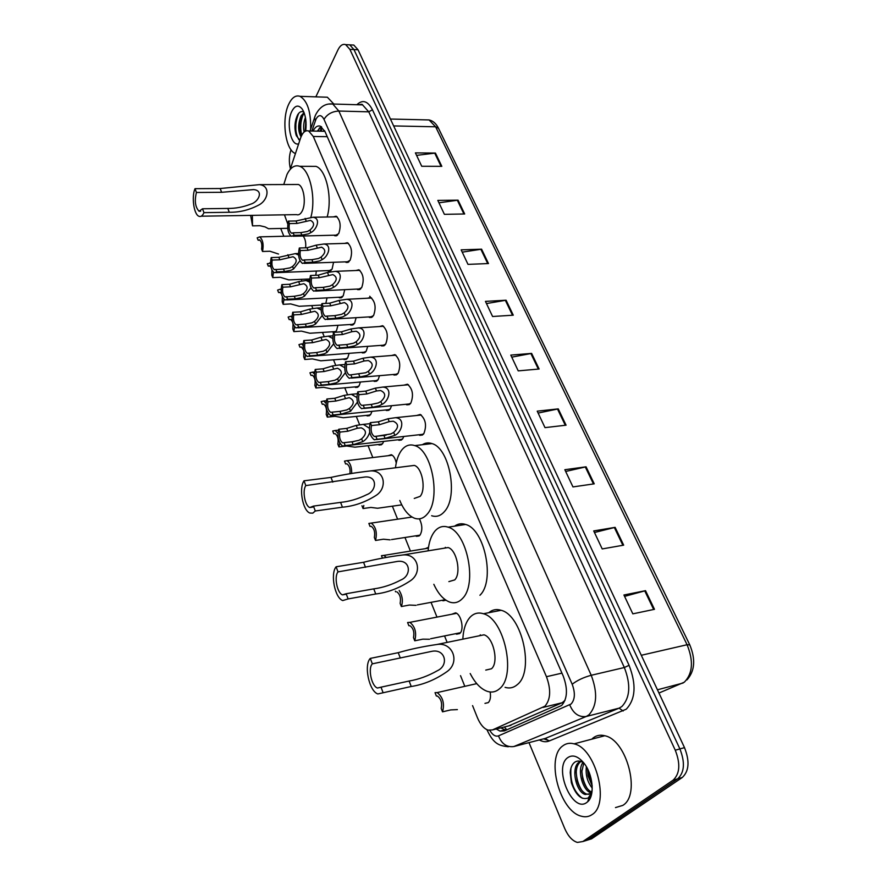 <?xml version="1.0" encoding="UTF-8"?>
<svg xmlns="http://www.w3.org/2000/svg" width="887" height="887" viewBox="0 0 887 887"><rect width="100%" height="100%" fill="white"/><g stroke="black" fill="none" stroke-linecap="round" stroke-linejoin="round"><path stroke-width="1.33" d="M451.727 614.259L455.574 612.85C461.074 614.137 464.389 629.282 460.009 633.251L456.594 634.172L455.585 633.706M445.939 600.2L441.914 600.322M425.394 548.643L428.521 547.29M419.418 518.84C422.423 525.049 422.611 530.493 419.994 535.16L416.513 536.336L415.526 535.848M383.683 441.393L382.652 443.589L379.137 445.019L378.184 444.509M371.975 411.357L370.744 414.395L367.24 415.914L366.298 415.404M360.432 382.009L359.091 385.845L355.598 387.453L354.667 386.92M349.101 353.336L347.693 357.904L344.211 359.59L343.28 359.058M337.969 325.296L336.539 330.552L334.831 332.259M333.556 332.448L332.148 331.782M490.145 691.971C490.932 696.894 490.323 700.442 488.305 702.615L484.967 703.38L488.349 702.582M403.807 436.471L402.687 438.81L398.962 440.296L397.975 439.775M391.577 405.703L390.258 408.951L386.532 410.515L385.557 409.994M379.547 375.678L378.106 379.747L374.392 381.41L373.427 380.867M367.728 346.34L366.22 351.197L362.517 352.937L361.563 352.394M356.119 317.679L354.589 323.256L350.908 325.085L349.966 324.531M344.733 289.672L343.214 295.914L339.555 297.832L338.612 297.278M333.556 262.286L332.082 269.16L328.445 271.167L327.514 270.602M416.679 415.482L420.261 414.462C425.771 419.241 426.935 425.693 423.764 433.798L419.795 435.317L418.775 434.785M403.984 385.158L407.432 384.204C412.721 388.839 413.841 395.181 410.781 403.219L406.811 404.838L405.802 404.295M391.577 355.521L394.892 354.623C399.982 359.124 401.046 365.366 398.086 373.349L394.127 375.057L393.129 374.514M379.436 326.549L382.63 325.706C387.519 330.075 388.539 336.217 385.679 344.145L381.732 345.952L380.745 345.398M367.562 298.209L370.622 297.422C375.345 301.669 376.321 307.722 373.549 315.595L369.624 317.491L368.637 316.925M355.931 270.513L358.88 269.77C363.426 273.895 364.357 279.86 361.674 287.665L357.783 289.661L356.807 289.084M344.555 243.404L347.394 242.705C351.773 246.719 352.671 252.595 350.077 260.357L346.207 262.43L345.243 261.853M333.423 216.883L336.151 216.217C340.375 220.12 341.229 225.93 338.712 233.625L334.876 235.787L333.922 235.21M370.722 297.422L369.746 296.269M508.816 725.865L562.192 702.737L565.019 700.342M472.571 705.62L477.406 717.661C480.255 724.446 483.814 728.593 488.061 730.134L492.429 729.934L544.94 706.185C550.661 699.51 551.16 689.687 546.459 676.703L313.288 136.476L308.698 130.999C305.339 129.979 302.633 132.351 300.56 138.117L290.16 169.461M324.553 130.633L323.655 131.021L324.919 131.387M280.702 228.458L283.84 236.252M301.17 279.35L301.713 280.713M311.725 305.605L312.767 308.21M322.502 332.425L324.077 336.317M333.523 359.812L335.63 365.056M344.777 387.807L347.449 394.449M356.286 416.424L359.534 424.518M368.05 445.673L372.817 457.548M392.376 506.189L397.609 519.194M404.971 537.5L410.426 551.082M431.038 602.34L436.981 617.108M444.542 635.935L447.137 642.388M460.53 675.672L464.81 686.327M388.062 455.718L391.311 454.698C393.673 455.752 395.314 458.524 396.245 463.014M327.037 297.877L325.828 303.387M316.315 271.045L315.794 275.269M303.077 235.997C305.25 238.703 306.104 242.639 305.627 247.806M496.243 728.992L500.024 731.11L504.393 730.91L561.626 705.475C567.447 698.812 567.968 689.011 563.223 676.06L325.03 131.642L320.429 126.231C317.601 125.289 315.151 126.908 313.078 131.076M315.85 96.849L337.936 49.905C340.142 45.448 342.726 43.685 345.664 44.638L349.866 49.35L675.273 750.214C680.584 763.851 679.863 773.841 673.078 780.194L582.837 841.53L577.359 842.417C572.315 840.843 568.101 836.208 564.72 828.513L528.985 742.63M290.404 168.73C288.818 162.033 289.029 155.702 291.036 149.748M345.664 44.638L349.744 44.86L347.127 44.716L349.744 44.86L353.957 49.561L679.897 748.916C685.219 762.521 684.476 772.488 677.679 778.841L587.216 840.177L583.602 841.297M317.291 131.154L321.105 126.564M505.9 730.256L500.745 727.872M351.185 44.938L353.802 45.071L349.744 44.86L353.957 49.561L679.897 748.916C685.219 762.521 684.476 772.488 677.679 778.841L587.216 840.177L582.837 841.53M416.58 155.38L435.439 153.063L415.404 152.886L421.724 166.268L441.815 166.335L435.439 153.063M438.954 202.801L458.058 200.174L437.823 200.407L444.387 214.332L464.677 213.978L458.058 200.174M462.227 252.152L481.586 249.18L461.151 249.857L467.992 264.37L488.482 263.55L481.586 249.18M486.475 303.565L506.089 300.216L485.444 301.38L492.584 316.504L513.274 315.184L506.089 300.216M624.581 596.374L645.525 590.675L623.927 595L632.83 613.848L654.473 609.314L645.525 590.675M594.456 532.499L615.123 527.355L593.713 530.925L602.206 548.931L623.672 545.15L615.123 527.355M565.662 471.463L586.063 466.817L564.842 469.711L572.958 486.919L594.235 483.836L586.063 466.817M538.121 413.065L558.256 408.885L537.223 411.158L544.995 427.634L566.072 425.183L558.256 408.885M511.755 357.151L531.623 353.403L510.79 355.099L518.219 370.877L539.119 369.014L531.623 353.403M353.802 45.071L358.026 49.772L684.498 747.63C689.82 761.19 689.077 771.147 682.269 777.489L591.562 838.825L587.948 839.945M562.702 745.945C565.973 743.373 569.753 742.674 574.066 743.849C595.742 748.063 610.234 804.11 592.028 814.61C588.913 816.75 585.42 817.293 581.539 816.251C559.686 811.616 545.538 757.686 562.702 745.945M591.784 739.17L593.192 737.906C596.519 735.334 600.377 734.613 604.757 735.744C626.776 739.725 641.323 794.874 622.785 805.396L615.478 807.591M586.828 802.436C572.47 813.811 553.1 767.599 567.713 757.664C572.581 754.36 577.936 756.101 583.757 762.898C592.882 773.752 595.11 795.439 587.759 801.671L586.828 802.436M583.857 763.031C580.564 760.758 577.603 760.436 574.964 762.055C572.17 764.029 570.585 767.554 570.219 772.655L571.383 782.766C575.874 795.362 581.506 800.418 588.292 797.912L591.917 792.413M580.941 761.478L580.608 761.711C577.903 763.785 576.428 767.399 576.173 772.544L577.16 780.737C579.311 787.966 582.482 792.413 586.651 794.076L588.802 794.331M580.53 761.345L579.178 762.099C570.474 767.477 576.118 792.235 585.22 794.486L589.611 793.821M583.812 762.997L581.817 771.623L582.648 778.442C584.566 785.461 587.527 790.018 591.551 792.113M583.18 762.199C576.628 769.927 582.826 790.772 590.919 792.834M587.493 768.741L588.081 775.97L592.183 785.871M586.362 766.701C585.464 774.961 587.427 782.101 592.239 788.122M592.139 790.461L590.254 793.288M592.084 791.082L590.177 793.532M587.482 768.852L592.183 785.771M581.872 770.16C582.038 776.568 583.757 782.567 587.017 788.155M576.228 771.468C576.35 778.076 578.113 784.241 581.495 789.962M570.929 768.253C570.053 781.857 573.845 791.858 582.316 798.256M588.68 798.577L590.897 796.57M383.095 692.714L381.033 687.17L377.43 688.024C371.498 686.161 367.761 668.332 372.329 663.842L370.3 658.409L398.241 652.677C410.082 649.24 422.955 646.512 436.859 644.494C452.603 641.811 460.397 661.902 447.259 671.448C435.728 679.564 423.72 684.587 411.224 686.494L377.829 693.944C369.114 691.184 363.615 665.05 370.3 658.409M381.033 687.17L409.129 681.028C418.642 679.431 428.066 675.994 437.391 670.716C449.288 665.283 445.252 648.375 431.647 651.368L372.329 663.842M485.754 670.095L491.487 668.765C499.059 662.5 493.394 637.121 483.98 634.826L478.392 635.968M462.837 639.161C463.324 629.371 465.764 622.031 470.143 617.164C473.902 613.283 478.315 612.141 483.404 613.749C504.126 618.694 516.644 675.207 499.703 688.6C496.066 691.882 491.941 692.814 487.329 691.361C480.776 688.999 475.066 683.057 470.199 673.532M488.759 612.706C492.363 609.657 496.476 608.848 501.111 610.289C522.055 615.112 534.606 671.137 517.443 684.509C513.806 687.747 509.681 688.7 505.08 687.358M480.244 635.591L480.277 634.815M348.103 598.925L346.163 593.736L342.504 594.867C337.138 593.137 333.922 576.661 338.014 571.882L336.106 566.782L363.57 562.28C375.689 559.187 388.75 556.748 402.753 554.974C417.899 553.233 422.888 572.525 410.371 580.797C399.261 588.159 387.708 592.56 375.733 593.991L348.103 598.925L342.748 600.566C334.842 598.004 330.13 573.856 336.106 566.782M346.163 593.736L373.771 588.868C382.896 587.66 391.954 584.688 400.924 579.965C411.912 575.53 410.659 559.398 397.343 561.438L338.014 571.882M448.866 581.617L454.732 579.91C461.528 573.246 456.694 549.752 448.123 547.556L443.167 548.366M428.111 550.827C428.853 542.467 431.038 535.992 434.663 531.413C438.455 526.9 442.946 525.481 448.123 527.166C466.994 531.89 477.649 584.223 462.437 598.537C458.723 602.45 454.499 603.637 449.764 602.107C443.511 599.745 438.2 593.813 433.832 584.3M454.61 526.157C457.925 523.718 461.584 523.153 465.586 524.461C484.668 529.107 495.345 580.996 479.922 595.266M445.263 548.022L445.329 547.334M315.284 510.99L313.466 506.111L309.796 507.53C304.917 505.923 302.145 490.611 305.804 485.599L304.019 480.809L331.006 477.406C343.347 474.634 356.507 472.472 370.511 470.919C384.958 469.955 387.697 488.327 375.8 495.589C365.078 502.319 353.957 506.189 342.437 507.198L315.284 510.99L312.789 513.152L309.907 513.041C302.733 510.668 298.664 488.216 304.019 480.809M313.466 506.111L340.586 502.386C349.378 501.51 358.093 498.949 366.73 494.68C376.908 490.999 377.807 475.776 364.967 477.006L305.804 485.599M414.251 498.439L420.15 496.354C426.292 489.38 422.134 467.493 414.329 465.409L409.96 465.963M395.469 467.782C396.334 460.641 398.263 454.942 401.257 450.685C405.049 445.573 409.561 443.877 414.772 445.607C431.98 450.097 441.127 498.849 427.412 513.895C423.676 518.396 419.407 519.86 414.606 518.263C408.641 515.912 403.707 509.981 399.782 500.456M422.334 444.72C425.328 442.79 428.543 442.413 431.98 443.589C449.399 448.013 458.546 496.376 444.631 511.344C440.839 515.835 436.515 517.298 431.647 515.735M203.955 212.647L202.513 208.778L199.065 211.25C195.24 207.137 194.364 200.883 196.426 192.479L195.007 188.676L220.176 188.532L259.326 184.651C270.845 185.571 268.428 200.351 258.56 205.141C249.147 210.064 239.39 212.436 229.278 212.259L203.955 212.647C202.535 215.829 200.839 217.038 198.888 216.251C193.876 214.488 191.392 196.77 195.007 188.676M202.513 208.778L227.815 208.434C235.554 208.523 243.204 207.081 250.777 204.121C258.605 202.014 264.06 190.461 253.615 189.596L221.628 192.302L196.426 192.479M201.183 216.206L296.491 214.621C298.642 215.375 300.527 214.21 302.145 211.15C306.37 203.511 303.886 186.137 298.354 184.485L295.859 184.496M283.762 184.551L286.978 174.495C290.537 167.355 294.794 164.616 299.739 166.312C309.885 169.528 316.249 198.1 310.916 217.115M310.461 166.346L315.972 166.357C326.283 169.561 332.669 198.123 327.148 216.993M287.776 224.045L284.461 214.82M295.449 153.518C285.426 150.258 281.246 119.534 288.696 104.278C291.89 97.57 295.67 94.92 300.061 96.339C307.501 100.918 311.027 111.895 310.627 129.28M323.134 97.082L327.358 97.215L333.856 104.056M298.664 143.827C290.958 146.643 285.969 123.016 291.768 111.463C295.005 105.243 298.509 104.466 302.279 109.134C305.616 114.689 306.758 121.985 305.693 131.01M303.853 112.095C301.768 110.964 299.828 111.673 298.043 114.201L297.522 115.066C294.573 121.685 294.162 128.537 296.313 135.633L299.828 140.312M304.33 113.314L302.378 115.831C299.595 122.018 299.152 128.238 301.026 134.491L301.536 135.678M304.064 112.594L301.125 115.798C297.866 123.881 297.832 130.899 301.015 136.864M305.827 119.956L305.206 131.243M305.427 117.439C303.62 122.262 303.177 127.129 304.097 132.03M305.782 120.122L305.305 131.187M300.826 119.789L300.671 133.36M295.914 119.168L295.781 133.904M306.037 122.184L305.815 130.134M303.11 114.678C300.438 121.508 299.983 128.36 301.746 135.234M298.653 113.403C294.65 123.592 294.75 132.385 298.941 139.78M375.877 436.36L390.934 433.943L393.662 432.424C398.962 427.512 398.817 423.786 393.24 421.214L389.205 421.635L379.503 424.707L371.487 425.56C370.533 430.661 371.487 434.297 374.336 436.482L375.877 436.36L377.064 439.298L385.113 438.389L394.87 435.329C401.9 432.268 405.802 418.143 395.369 417.71L421.281 415.005M377.064 439.298L374.303 439.797C369.779 436.127 368.449 430.417 370.3 422.655L378.317 421.813L388.007 418.764L395.369 417.71M370.3 422.655L371.487 425.56M361.674 405.392L371.209 404.45L378.161 402.997L380.867 401.489C386.056 396.722 385.978 393.063 380.623 390.524L376.509 390.956L366.908 393.939L358.936 394.682C358.026 399.715 358.936 403.286 361.674 405.392L363.226 405.237L364.391 408.098L372.385 407.31L379.303 405.758L382.042 404.328C388.861 401.312 392.908 387.619 382.796 387.076L408.452 384.747M364.391 408.098L361.619 408.674C357.273 405.126 355.997 399.516 357.783 391.843L365.754 391.112L375.345 388.151L382.796 387.076M357.783 391.843L358.936 394.682M350.864 374.835L365.688 372.762L368.36 371.276C373.46 366.63 373.427 363.06 368.282 360.543L364.102 360.987L354.6 363.892L346.673 364.524C345.797 369.491 346.673 372.983 349.301 375.024L350.864 374.835L352.006 377.629L359.945 376.953L366.808 375.456L369.513 374.048C376.132 371.065 380.301 357.771 370.5 357.151L395.901 355.177M352.006 377.629L349.223 378.272C345.043 374.846 343.823 369.336 345.553 361.752L353.469 361.131L362.971 358.237L370.5 357.151M345.553 361.752L346.673 364.524M338.79 345.132L346.684 344.566L353.503 343.214L356.142 341.75C361.142 337.226 361.164 333.723 356.219 331.239L351.984 331.683L342.57 334.521L334.698 335.053C333.845 339.954 334.687 343.38 337.215 345.353L338.79 345.132L339.909 347.859L347.793 347.294L354.6 345.852L357.273 344.455C363.703 341.506 367.972 328.611 358.47 327.902L383.627 326.272M339.909 347.859L337.115 348.569C333.102 345.254 331.926 339.843 333.601 332.348L341.462 331.827L350.875 328.999L358.47 327.902M333.601 332.348L334.698 335.053M326.993 316.094L334.831 315.628L341.595 314.342L344.2 312.889C349.101 308.476 349.179 305.039 344.422 302.589L330.807 305.815L322.99 306.248C322.169 311.082 322.979 314.453 325.407 316.36L326.993 316.094L328.079 318.766L335.918 318.3L342.659 316.914L345.298 315.539C351.562 312.623 355.92 300.083 346.706 299.307L371.62 297.999M328.079 318.766L325.285 319.553C321.427 316.326 320.307 311.004 321.914 303.598L329.731 303.177L339.045 300.427L346.706 299.307M321.914 303.598L322.99 306.248M315.45 287.71L323.245 287.344L329.953 286.102L332.525 284.66C337.326 280.359 337.448 276.999 332.88 274.582L319.309 277.742L311.537 278.075C310.749 282.853 311.525 286.168 313.865 288.009L315.45 287.71L316.515 290.326L324.309 289.949L330.984 288.63L333.601 287.255C339.688 284.372 344.134 272.187 335.197 271.355L359.867 270.347M316.515 290.326L313.732 291.169C310.018 288.053 308.931 282.82 310.483 275.491L318.256 275.158L327.48 272.475L335.197 271.355M310.483 275.491L311.537 278.075M304.174 259.946L311.914 259.68L318.555 258.494L321.105 257.064C325.817 252.873 325.984 249.58 321.593 247.185L308.066 250.289L300.349 250.533C299.584 255.245 300.327 258.505 302.578 260.29L304.174 259.946L305.217 262.508L312.956 262.23L319.575 260.955L322.158 259.603C328.09 256.753 332.592 244.89 323.932 244.003L348.369 243.293M305.217 262.508L302.434 263.428C298.852 260.401 297.81 255.256 299.318 248.005L307.035 247.761L316.171 245.145L323.932 244.003M299.318 248.005L300.349 250.533M293.142 232.804L300.826 232.616L307.412 231.485L309.94 230.066C314.563 225.974 314.763 222.737 310.539 220.386L297.067 223.435L289.395 223.591C288.652 228.247 289.373 231.452 291.546 233.181L293.142 232.804L294.151 235.31L301.846 235.11L308.41 233.891L310.96 232.549C316.737 229.733 321.305 218.191 312.9 217.248L337.104 216.816M294.151 235.31L291.38 236.297C287.942 233.348 286.933 228.292 288.386 221.107L296.047 220.963L312.9 217.248M288.386 221.107L289.395 223.591M352.028 441.804L358.947 440.307L361.619 438.821C366.83 433.976 366.697 430.306 361.242 427.822L357.383 428.233L347.848 431.237L339.887 432.102C339.011 437.114 339.932 440.684 342.637 442.824L352.028 441.804L353.17 444.675L345.187 445.584L344.056 442.702M369.735 432.191C368.404 436.504 366.076 439.664 362.761 441.671L353.17 444.675M339.887 432.102L338.756 429.253L346.717 428.399L356.252 425.405L363.304 424.374L369.336 428.21M338.756 429.253C337.049 436.881 338.335 442.48 342.637 446.072L345.187 445.584M339.954 411.368L346.806 409.927L349.456 408.452C354.556 403.74 354.49 400.148 349.245 397.686L335.863 401.046L327.957 401.789C327.115 406.734 327.99 410.237 330.596 412.3L339.954 411.368L341.074 414.174L333.135 414.972L332.026 412.156L330.596 412.3M357.428 402.133L350.576 411.246L341.074 414.174M327.957 401.789L326.859 399.006L334.765 398.263L344.2 395.347L351.341 394.305L356.851 397.509M326.859 399.006C325.207 406.545 326.438 412.045 330.574 415.515L333.135 414.972M328.157 381.61L334.942 380.224L337.559 378.771C342.57 374.181 342.548 370.666 337.503 368.227L324.154 371.52L316.293 372.163C315.484 377.053 316.326 380.49 318.832 382.474L328.157 381.61L329.243 384.359L321.36 385.047L320.285 382.297M345.398 372.673L338.657 381.499L336.007 382.885L329.243 384.359M316.293 372.163L315.229 369.447L323.079 368.804L332.425 365.965L339.654 364.901L344.655 367.617M315.229 369.447C313.621 376.897 314.818 382.308 318.788 385.668L321.36 385.047M316.615 352.527L323.345 351.197L325.939 349.755C330.84 345.287 330.873 341.839 326.028 339.433L312.701 342.659L304.895 343.202C304.119 348.026 304.928 351.396 307.334 353.325L316.615 352.527L317.679 355.21L309.851 355.798L308.798 353.104M333.656 343.801L327.004 352.427L324.387 353.791L317.679 355.21M304.895 343.202L303.853 340.541L311.647 340.009L320.917 337.226L328.212 336.151L332.747 338.457M303.853 340.541C302.312 347.915 303.443 353.226 307.268 356.485L309.851 355.798M305.339 324.088L312.002 322.801L314.563 321.382C319.387 317.025 319.464 313.643 314.796 311.259L301.502 314.43L293.752 314.885C292.998 319.642 293.774 322.946 296.092 324.819L305.339 324.088L306.381 326.704L298.597 327.192L297.566 324.564M322.192 315.517L315.606 323.988L313.022 325.341L306.381 326.704M293.752 314.885L292.721 312.279L300.482 311.836L309.652 309.131L317.003 308.033L321.105 309.995M292.721 312.279C291.235 319.564 292.333 324.786 296.014 327.946L298.597 327.192M294.296 296.258L300.915 295.038L303.443 293.63C308.166 289.373 308.288 286.057 303.797 283.707L290.559 286.823L282.842 287.177C282.121 291.878 282.875 295.127 285.104 296.934L294.296 296.258L295.316 298.83L287.588 299.218L286.579 296.646M310.971 287.82L304.463 296.18L301.902 297.522L295.316 298.83M282.842 287.177L281.844 284.627L289.55 284.283L298.642 281.634L306.037 280.525L309.729 282.199M281.844 284.627C280.403 291.845 281.456 296.979 285.004 300.039L287.588 299.218M283.507 269.038L290.06 267.863L292.555 266.466C297.2 262.308 297.356 259.071 293.043 256.742L279.837 259.802L272.176 260.068C271.477 264.714 272.198 267.907 274.349 269.67L283.507 269.038L284.494 271.555L276.822 271.854L275.824 269.338M300.017 260.689L293.564 268.961L291.025 270.291L284.494 271.555M272.176 260.068L271.2 257.574L278.851 257.319L295.304 253.615L298.62 255.046M271.2 257.574C269.814 264.714 270.823 269.77 274.238 272.741L276.822 271.854M442.524 711.84L441.205 708.447C442.314 702.936 441.05 698.812 437.413 696.073L436.337 695.996L435.029 692.647L437.18 692.581C442.946 697.182 444.72 703.602 442.524 711.84L450.707 709.91L457.382 709.611M414.75 640.791L413.486 637.565C414.517 632.22 413.364 628.284 410.027 625.734L408.852 625.701L407.599 622.519L409.872 622.341C415.171 626.621 416.801 632.775 414.75 640.791L422.833 639.161L429.496 639.261M399.183 590.487C402.465 595.82 403.186 601.175 401.356 606.542L409.384 605.045L416.047 605.344M401.356 606.542L400.126 603.393C401.124 598.137 400.026 594.279 396.822 591.829M395.602 591.817L395.347 591.174M386.178 557.291L383.827 555.406L381.465 555.683L382.452 558.178M375.511 540.449L374.336 537.444C375.279 532.333 374.259 528.641 371.309 526.357L370.023 526.401L368.859 523.43L371.254 523.086C375.944 526.945 377.363 532.732 375.511 540.449L383.439 539.207L390.092 539.861M370.023 526.401L370.932 526.257M363.836 505.49L363.038 508.539L370.921 507.431L377.563 508.251L401.767 504.858M363.038 508.539L361.951 505.756M351.707 473.403C351.74 466.906 350.154 462.659 346.939 460.663L344.5 461.118L345.608 463.956L346.795 463.812M349.921 473.802C350.454 468.99 349.467 465.675 346.939 463.857L345.608 463.956M339.754 443.012L338.934 446.904L346.717 446.006L354.966 447.181L382.297 444.043M337.914 433.355L335.186 430.494L332.725 431.015L333.811 433.787L335.131 433.643M338.934 446.904L337.836 444.099C338.679 439.198 337.792 435.717 335.164 433.654L333.811 433.787M328.09 413.065L327.292 417.112L335.02 416.325L343.324 417.744L370.278 414.994M326.028 403.275L323.688 401.002L321.216 401.578L322.28 404.284L323.711 404.15M327.292 417.112L326.216 414.373C327.026 409.539 326.172 406.124 323.655 404.128L322.28 404.284M316.681 383.738L315.894 387.985L323.589 387.297L331.926 388.961L358.536 386.577M314.419 373.915L312.446 372.141L309.962 372.784L310.993 375.434L312.534 375.312M315.894 387.985L314.852 385.302C315.639 380.534 314.818 377.175 312.379 375.245L310.993 375.434M305.527 355L304.762 359.49L312.39 358.902L320.795 360.798L347.05 358.769M303.066 345.265L301.436 343.912L298.941 344.622L299.961 347.216L301.591 347.094M304.762 359.49L303.731 356.862L303.853 351.44M303.498 350.021L301.358 346.983L299.961 347.216M294.606 326.848L293.852 331.605L301.447 331.117L309.885 333.246L335.807 331.55M291.967 317.28L290.659 316.293L288.164 317.058L289.162 319.597L290.869 319.497M293.852 331.605L292.854 329.044L293.009 323.899M292.377 321.593L290.57 319.342L289.162 319.597M283.918 299.263L283.186 304.33L290.725 303.919L299.207 306.281L321.493 305.073M281.112 289.938L280.115 289.262L277.62 290.082L278.596 292.577L280.381 292.488M283.186 304.33L282.21 301.813L282.354 296.724M281.545 294.018L280.004 292.278L278.596 292.577M273.44 272.231L272.752 277.62L280.237 277.298L288.763 279.893L309.774 278.984M270.502 263.228L267.297 263.683L268.251 266.111L270.103 266.045M272.752 277.62L271.788 275.158L271.91 270.014M270.967 267.131L269.67 265.79L268.251 266.111M262.519 251.476L261.587 249.07C262.242 244.579 261.565 241.508 259.536 239.845L258.117 240.211L257.186 237.827L259.669 236.873C262.885 239.69 263.838 244.557 262.519 251.476L269.97 251.243L278.529 254.037M258.117 240.211L260.024 240.155M252.374 215.364L252.518 225.863L259.913 225.708L265.058 226.895L268.506 228.724L287.732 228.303M252.518 225.863L250.633 215.386M562.192 702.737L543.032 707.405M321.449 126.774L321.449 131.232M504.448 726.952L506.732 729.89M561.937 673.133L546.459 676.703M510.945 725.344L492.429 729.934M327.248 136.687L313.288 136.476M489.824 730.433C492.618 735.046 495.511 736.853 498.494 735.866L571.073 704.034C575.031 699.555 575.397 692.969 572.182 684.254L323.999 119.379C321.382 114.534 318.721 114.423 316.027 119.058L311.88 131.054M323.999 119.379C327.17 114.179 332.126 111.407 338.845 111.041L591.23 675.284C597.771 692.769 596.995 705.963 588.901 714.867L586.218 716.485L619.115 708.159L621.854 706.54C630.114 697.703 630.945 684.697 624.348 667.523L368.759 111.829L362.561 104.888L358.647 104.777C361.353 104.178 362.672 104.211 362.561 104.888L332.78 104.023L338.845 111.041L368.759 111.829L372.451 109.766L629.071 665.294L624.348 667.523L591.23 675.284C583.591 677.346 577.237 680.34 572.182 684.254M315.162 115.864L314.475 117.805L315.384 120.665M629.071 665.294C636.522 684.642 635.58 699.278 626.233 709.212L549.053 741.044C546.015 742.231 542.766 741.865 539.318 739.958M356.873 104.721C362.617 99.277 367.806 100.963 372.451 109.766M673.078 780.194L682.269 777.489M675.273 750.214L684.498 747.63M349.866 49.35L358.026 49.772M548.876 740.567L543.631 738.849M360.965 104.843L361.497 104.289M569.753 704.866C573.312 713.525 578.801 717.395 586.218 716.485L513.85 746.532L545.294 738.416L619.115 708.159L623.14 711.019M543.11 738.982L545.294 738.416L549.053 741.044M328.578 104.056L332.78 104.023C325.396 103.169 319.608 106.906 315.417 115.243L310.04 131.021M498.494 735.866C501.676 743.916 506.799 747.475 513.85 746.532M318.267 131.176L319.364 127.961M658.952 693.035L684.321 682.192C692.747 673.532 693.667 661.048 687.081 644.738L689.787 644.893C695.774 659.396 694.831 671.06 686.981 679.874M683.112 683.012L657.444 689.798M689.742 644.794L438.522 128.338L435.617 126.797L429.086 119.945L424.928 119.845M641.29 655.282L687.081 644.738L435.617 126.797L393.662 125.932M591.562 838.825L587.216 840.177M530.87 353.514L538.342 369.081M557.491 409.007L565.296 425.272M585.298 466.961L593.447 483.947M614.347 527.521L622.874 545.294M644.738 590.864L653.675 609.48M505.346 300.305L512.509 315.24M480.854 249.247L487.728 263.583M457.326 200.229L463.934 213.989M434.719 153.107L441.072 166.335M400.303 658.032L398.241 652.677M411.224 686.494L409.129 681.028M365.488 567.303L363.57 562.28M375.733 593.991L373.771 588.868M332.813 482.129L331.006 477.406M342.437 507.198L340.586 502.386M221.628 192.302L220.176 188.532M229.278 212.259L227.815 208.434M388.007 418.764L389.205 421.635M393.662 432.424L394.87 435.329M383.916 435.462L385.113 438.389M378.317 421.813L379.503 424.707M375.345 388.151L376.509 390.956M380.867 401.489L382.042 404.328M371.209 404.45L372.385 407.31M365.754 391.112L366.908 393.939M362.971 358.237L364.102 360.987M368.36 371.276L369.513 374.048M358.803 374.159L359.945 376.953M353.469 361.131L354.6 363.892M350.875 328.999L351.984 331.683M356.142 341.75L357.273 344.455M346.684 344.566L347.793 347.294M341.462 331.827L342.57 334.521M339.045 300.427L340.131 303.055M344.2 312.889L345.298 315.539M334.831 315.628L335.918 318.3M329.731 303.177L330.807 305.815M327.48 272.475L328.545 275.048M332.525 284.66L333.601 287.255M323.245 287.344L324.309 289.949M318.256 275.158L319.309 277.742M316.171 245.145L317.213 247.661M321.105 257.064L322.158 259.603M311.914 259.68L312.956 262.23M307.035 247.761L308.066 250.289M305.117 218.413L306.126 220.863M309.94 230.066L310.96 232.549M300.826 232.616L301.846 235.11M296.047 220.963L297.067 223.435M347.848 431.237L346.717 428.399M357.383 428.233L356.252 425.405M362.761 441.671L361.619 438.821M335.863 401.046L334.765 398.263M345.309 398.108L344.2 395.347M350.576 411.246L349.456 408.452M324.154 371.52L323.079 368.804M333.512 368.659L332.425 365.965M338.657 381.499L337.559 378.771M312.701 342.659L311.647 340.009M321.97 339.865L320.917 337.226M327.004 352.427L325.939 349.755M301.502 314.43L300.482 311.836M310.683 311.714L309.652 309.131M315.606 323.988L314.563 321.382M290.559 286.823L289.55 284.283M299.651 284.162L298.642 281.634M304.463 296.18L303.443 293.63M279.837 259.802L278.851 257.319M288.852 257.208L287.854 254.735M293.564 268.961L292.555 266.466M456.594 634.172L459.699 633.551M442.912 600.798L445.884 600.244M416.513 536.336L419.218 535.914M379.137 445.019L381.477 444.753M367.24 415.914L369.458 415.693M355.598 387.453L357.705 387.264M344.211 359.59L346.207 359.435M333.08 332.326L334.964 332.193M398.962 440.296L401.467 440.007M386.532 410.515L388.916 410.282M374.392 381.41L376.653 381.21M362.517 352.937L364.657 352.771M350.908 325.085L352.937 324.952M339.555 297.832L341.473 297.733M328.445 271.167L330.252 271.089M419.795 435.317L422.511 435.007M406.811 404.838L409.384 404.583M394.127 375.057L396.556 374.846M381.732 345.952L384.038 345.786M369.624 317.491L371.797 317.358M357.783 289.661L359.834 289.561M346.207 262.43L348.136 262.364M334.876 235.787L336.705 235.742M321.615 126.896L320.152 131.209M324.686 131.287L308.698 130.999M486.974 729.713L487.085 729.99C493.793 744.47 499.448 745.645 508.262 746.765M504.537 729.99L500.024 731.11M390.435 119.035L429.086 119.945C432.978 120.787 436.094 123.515 438.422 128.127M574.066 743.849L604.757 735.744M585.22 794.486L586.651 794.076M589.046 797.324L587.759 801.671M377.43 688.024L380.944 687.259M436.859 644.494L483.98 634.826M483.404 613.749L501.111 610.289M342.504 594.867L345.62 594.312M402.753 554.985L448.123 547.556M448.123 527.166L465.586 524.461M309.796 507.53L312.534 507.153M370.511 470.919L414.329 465.409M414.772 445.607L431.98 443.589M199.065 211.25L200.617 211.228M259.326 184.651L298.354 184.485M299.739 166.312L315.972 166.357M300.061 96.339L327.358 97.215M376.764 439.52L423.387 434.264M386.1 435.173L374.336 436.482M363.936 408.441L410.271 403.851M351.418 378.084L397.454 374.137M350.764 374.902L349.301 375.024M339.189 348.425L384.936 345.087M338.59 345.254L337.215 345.353M327.248 319.431L372.706 316.681M326.704 316.282L325.407 316.36M315.572 291.08L360.743 288.896M315.085 287.953L313.865 288.009M304.174 263.361L349.057 261.709M303.731 260.257L302.578 260.29M293.02 236.252L337.625 235.11M292.632 233.159L291.546 233.181M354.046 441.538L342.637 442.824M363.304 424.374L369.946 423.676M344.888 445.817L402.321 439.276M351.341 394.305L357.217 393.761M332.703 415.304L389.77 409.561M320.174 382.364L318.832 382.474M339.654 364.901L344.855 364.49M320.806 385.49L377.518 380.512M308.609 353.226L307.334 353.325M328.212 336.151L332.825 335.84M309.175 356.341L365.533 352.095M297.3 324.742L296.092 324.819M317.003 308.033L321.116 307.811M297.821 327.835L353.813 324.287M286.235 296.879L285.104 296.934M306.037 280.525L309.696 280.37M286.712 299.95L342.349 297.09M275.425 269.626L274.349 269.67M295.304 253.615L298.542 253.505M275.857 272.675L331.128 270.457M437.18 692.581L476.751 683.633M409.872 622.341L456.583 613.327M430.683 638.729L460.442 632.719M417.322 604.901L445.23 599.701M383.827 555.406L428.399 548.155M371.254 523.086L412.045 517.054M391.511 539.595L420.006 535.149M346.939 460.663L392.276 455.208M335.186 430.494L338.457 430.151M323.688 401.002L326.349 400.747M312.446 372.141L314.597 371.963M301.436 343.912L303.154 343.801M290.659 316.293L292 316.215M280.115 289.262L281.112 289.217M269.781 262.796L270.491 262.763M259.669 236.873L290.969 236.075"/></g></svg>

